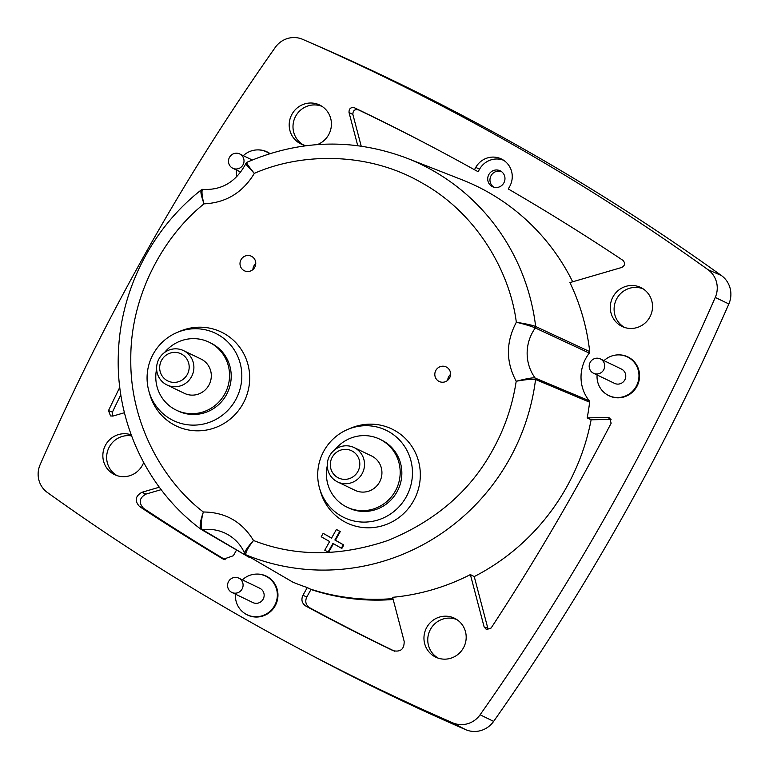 <?xml version="1.0" encoding="UTF-8"?>
<svg xmlns="http://www.w3.org/2000/svg" width="769" height="769" viewBox="0 0 769 769"><rect width="100%" height="100%" fill="white"/><g stroke="black" fill="none" stroke-linecap="round" stroke-linejoin="round"><path stroke-width="1.15" d="M201.094 529.341L201.276 529.466A1.99 1.932 120.2 0 1 201.094 529.341C199.334 527.284 200.084 521.497 203.362 512C200.959 519.825 200.584 529.332 202.487 529.706A1.99 1.932 120.2 0 1 201.276 529.466L249.963 557.794L202.487 529.706A42.449 41.295 115.7 0 1 227.874 534.599A42.449 41.295 115.7 0 1 228.124 534.743C235.65 539.165 241.206 545.442 244.811 553.584L245.907 554.824L292.806 582.123A218.242 212.302 -64.3 0 0 307.292 587.564L302.938 595.293C300.948 599.791 301.938 603.396 305.908 606.107A2294.59 2232.128 -64.3 0 0 393.209 650.689C400.639 652.208 404.292 649.094 404.167 641.346L392.603 597.311A218.242 212.302 -64.3 0 0 470.378 574.587L484.143 626.975L486.479 629.59L491.112 628.023A2294.59 2232.128 -64.3 0 0 611.134 423.219L609.644 417.971L607.721 417.48L587.199 417.884A218.242 212.302 -64.3 0 0 589.612 402.197L535.551 379.502C532.504 378.915 526.054 379.502 516.201 381.251C523.977 379.252 533.897 377.127 535.195 378.098A42.449 41.295 115.7 0 1 535.301 327.959L589.304 353.096L589.717 351.616A218.242 212.302 -64.3 0 0 569.935 282.588L621.746 267.458C625.072 265.526 625.466 263.161 622.919 260.345A2294.59 2232.128 -64.3 0 0 508.28 188.972L509.616 186.607A20.004 19.465 -64.3 0 0 502.513 159.567A20.004 19.465 -64.3 0 0 502.003 159.289A20.004 19.465 -64.3 0 0 475.771 167.373L474.435 169.738A2294.59 2232.128 -64.3 0 0 433.303 147.427A2294.59 2232.128 -64.3 0 0 354.49 107.795C350.779 107.045 348.953 108.602 349.02 112.476L357.739 145.668M246.993 162.48C245.82 162.259 248.252 165.883 254.308 173.371C248.81 167.488 243.879 162.326 245.965 163.528M452.643 722.802A2334.944 2271.376 115.7 0 1 303.101 650.795A2334.944 2271.376 115.7 0 1 243.975 618.382A2334.944 2271.376 115.7 0 1 47.409 492.506A23.032 22.407 115.7 0 1 40.113 464.726A2334.944 2271.376 115.7 0 1 275.273 47.39A23.032 22.407 115.7 0 1 302.736 39.373A2334.944 2271.376 115.7 0 1 707.97 269.659A23.032 22.407 115.7 0 1 715.266 297.44A2334.944 2271.376 115.7 0 1 480.106 714.776A23.032 22.407 115.7 0 1 452.643 722.802L465.524 729.608A2335.491 2271.914 115.7 0 1 315.944 657.591L303.101 650.795M434.475 656.486A21.599 21.003 -64.3 0 0 436.408 657.457A21.599 21.003 -64.3 0 0 463.861 647.075A21.599 21.003 -64.3 0 0 455.671 618.862A21.599 21.003 -64.3 0 0 455.133 618.564A21.599 21.003 -64.3 0 0 426.651 627.571A21.599 21.003 -64.3 0 0 434.475 656.486M456.873 619.603A21.445 20.859 -64.3 0 0 429.958 630.33A21.445 20.859 -64.3 0 0 438.195 658.11A21.445 20.859 -64.3 0 0 438.311 658.168M131.182 434.85A21.599 21.003 -64.3 0 0 104.834 446.51A21.599 21.003 -64.3 0 0 113.37 474.002A21.599 21.003 -64.3 0 0 115.302 474.973A21.599 21.003 -64.3 0 0 143.649 462.544M131.586 435.917A21.445 20.859 -64.3 0 0 107.977 449.903A21.445 20.859 -64.3 0 0 117.09 475.627A21.445 20.859 -64.3 0 0 117.196 475.694M269.986 153.579A21.599 21.003 -64.3 0 0 268.362 152.55A21.599 21.003 -64.3 0 0 267.814 152.243A21.599 21.003 -64.3 0 0 256.779 149.926M244.696 613.393A21.599 21.003 -64.3 0 0 246.243 614.364A21.599 21.003 -64.3 0 0 248.176 615.335A21.599 21.003 -64.3 0 0 275.629 604.953A21.599 21.003 -64.3 0 0 267.439 576.74A21.599 21.003 -64.3 0 0 266.901 576.442A21.599 21.003 -64.3 0 0 255.856 574.116M606.318 394.18A21.599 21.003 -64.3 0 0 607.866 395.151A21.599 21.003 -64.3 0 0 609.798 396.122A21.599 21.003 -64.3 0 0 637.251 385.74A21.599 21.003 -64.3 0 0 629.061 357.527A21.599 21.003 -64.3 0 0 628.513 357.229A21.599 21.003 -64.3 0 0 617.478 354.903M620.814 325.787A21.599 21.003 -64.3 0 0 622.746 326.758A21.599 21.003 -64.3 0 0 650.199 316.376A21.599 21.003 -64.3 0 0 642.009 288.164A21.599 21.003 -64.3 0 0 641.471 287.866A21.599 21.003 -64.3 0 0 612.989 296.872A21.599 21.003 -64.3 0 0 620.814 325.787M643.211 288.904A21.445 20.859 -64.3 0 0 616.296 299.631A21.445 20.859 -64.3 0 0 624.534 327.411A21.445 20.859 -64.3 0 0 624.649 327.479M317.347 144.591A21.599 21.003 -64.3 0 0 331.333 126.029A21.599 21.003 -64.3 0 0 320.904 105.68A21.599 21.003 -64.3 0 0 320.356 105.382A21.599 21.003 -64.3 0 0 291.884 114.398A21.599 21.003 -64.3 0 0 299.708 143.303A21.599 21.003 -64.3 0 0 301.64 144.274A21.599 21.003 -64.3 0 0 306.322 145.677M322.105 106.42A21.445 20.859 -64.3 0 0 295.19 117.148A21.445 20.859 -64.3 0 0 303.428 144.928A21.445 20.859 -64.3 0 0 303.534 144.995M503.743 160.327A19.859 19.312 -64.3 0 0 479.548 169.209L475.771 167.373M236.89 176.553A21.445 20.859 115.7 0 1 236.4 169.987M243.292 155.674A21.445 20.859 115.7 0 1 266.612 151.916A21.445 20.859 115.7 0 1 267.833 152.55A21.445 20.859 115.7 0 1 269.611 153.694M242.37 579.864A21.445 20.859 115.7 0 1 265.69 576.106A21.445 20.859 115.7 0 1 266.91 576.75A21.445 20.859 115.7 0 1 274.86 605.107A21.445 20.859 115.7 0 1 247.089 614.748A21.445 20.859 115.7 0 1 245.859 614.104A21.445 20.859 115.7 0 1 235.487 594.177M603.992 360.661A21.445 20.859 115.7 0 1 627.312 356.893A21.445 20.859 115.7 0 1 628.533 357.537A21.445 20.859 115.7 0 1 636.482 385.903A21.445 20.859 115.7 0 1 608.712 395.535A21.445 20.859 115.7 0 1 607.481 394.901A21.445 20.859 115.7 0 1 597.1 374.964M492.006 186.434A8.824 8.584 -64.3 0 0 504.022 182.589A8.824 8.584 -64.3 0 0 500.446 170.939A8.824 8.584 -64.3 0 0 488.805 174.621A8.824 8.584 -64.3 0 0 492.006 186.434M232.344 168.017A7.94 7.728 115.7 0 1 229.402 157.51A7.94 7.728 115.7 0 1 240.139 154.175A7.94 7.728 115.7 0 1 243.091 164.681A7.94 7.728 115.7 0 1 232.344 168.017M238.765 578.134L259.835 588.275A7.94 7.728 115.7 0 1 263.229 599.013A7.94 7.728 115.7 0 1 252.943 602.588L231.882 592.447A7.94 7.728 115.7 0 1 228.48 581.7A7.94 7.728 115.7 0 1 239.226 578.375A7.94 7.728 115.7 0 1 242.168 588.881A7.94 7.728 115.7 0 1 231.882 592.447M600.387 358.921L621.448 369.062A7.94 7.728 115.7 0 1 624.851 379.799A7.94 7.728 115.7 0 1 614.566 383.375L593.505 373.234A7.94 7.728 115.7 0 1 590.102 362.497A7.94 7.728 115.7 0 1 600.839 359.161A7.94 7.728 115.7 0 1 603.79 369.668A7.94 7.728 115.7 0 1 593.505 373.234M341.301 516.105A48.447 47.13 115.7 0 1 319.519 488.123A48.447 47.13 115.7 0 1 347.78 429.419A48.447 47.13 115.7 0 1 388.864 431.697A48.447 47.13 115.7 0 1 406.061 497.187A48.447 47.13 115.7 0 1 341.301 516.105M347.78 429.419L350.789 428.15A52.09 50.667 115.7 0 1 394.958 430.602A52.09 50.667 115.7 0 1 413.453 501.013A52.09 50.667 115.7 0 1 343.83 521.353A52.09 50.667 115.7 0 1 320.413 491.266L319.519 488.123M170.67 419.134A48.447 47.13 115.7 0 1 148.888 391.161A48.447 47.13 115.7 0 1 177.149 332.448A48.447 47.13 115.7 0 1 218.233 334.726A48.447 47.13 115.7 0 1 235.429 400.216A48.447 47.13 115.7 0 1 170.67 419.134M177.149 332.448L180.167 331.179A52.09 50.667 115.7 0 1 224.327 333.631A52.09 50.667 115.7 0 1 242.821 404.042A52.09 50.667 115.7 0 1 173.198 424.382A52.09 50.667 115.7 0 1 149.782 394.305L148.888 391.161M446.654 367.188A8.065 7.844 115.7 0 1 449.711 377.723A8.065 7.844 115.7 0 1 438.734 381.241A8.065 7.844 115.7 0 1 435.821 370.447A8.065 7.844 115.7 0 1 446.654 367.188M251.838 256.481A8.065 7.844 115.7 0 1 254.895 267.016A8.065 7.844 115.7 0 1 243.927 270.534A8.065 7.844 115.7 0 1 241.005 259.73A8.065 7.844 115.7 0 1 251.838 256.481M335.169 449.481A37.729 36.701 115.7 0 1 379.665 439.147A37.729 36.701 115.7 0 1 381.818 440.272A37.729 36.701 115.7 0 1 395.804 490.17A37.729 36.701 115.7 0 1 346.934 507.127A37.729 36.701 115.7 0 1 344.781 506.002A37.729 36.701 115.7 0 1 327.258 465.908M379.665 439.147L381.318 439.945A37.729 36.701 115.7 0 1 383.471 441.07A37.729 36.701 115.7 0 1 397.467 490.968A37.729 36.701 115.7 0 1 348.597 507.925L346.934 507.127M164.537 352.51A37.729 36.701 115.7 0 1 209.033 342.176A37.729 36.701 115.7 0 1 211.187 343.31A37.729 36.701 115.7 0 1 225.173 393.199A37.729 36.701 115.7 0 1 176.303 410.156A37.729 36.701 115.7 0 1 174.15 409.031A37.729 36.701 115.7 0 1 156.626 368.937M209.033 342.176L210.687 342.974A37.729 36.701 115.7 0 1 212.84 344.108A37.729 36.701 115.7 0 1 226.836 393.997A37.729 36.701 115.7 0 1 177.966 410.954L176.303 410.156M354.153 447.577L371.562 455.959A19.062 18.543 115.7 0 1 372.657 456.536A19.062 18.543 115.7 0 1 379.723 481.74A19.062 18.543 115.7 0 1 355.028 490.314L337.62 481.932A19.062 18.543 115.7 0 1 336.534 481.356A19.062 18.543 115.7 0 1 329.459 456.152A19.062 18.543 115.7 0 1 354.153 447.577A19.062 18.543 115.7 0 1 355.24 448.154A19.062 18.543 115.7 0 1 362.305 473.358A19.062 18.543 115.7 0 1 337.62 481.932M183.522 350.616L200.94 358.998A19.062 18.543 115.7 0 1 202.026 359.565A19.062 18.543 115.7 0 1 209.091 384.779A19.062 18.543 115.7 0 1 184.397 393.344L166.988 384.961A19.062 18.543 115.7 0 1 165.902 384.394A19.062 18.543 115.7 0 1 158.827 359.181A19.062 18.543 115.7 0 1 183.522 350.616A19.062 18.543 115.7 0 1 184.608 351.183A19.062 18.543 115.7 0 1 191.683 376.397A19.062 18.543 115.7 0 1 166.988 384.961M337.649 477.501A15.092 14.678 115.7 0 1 332.295 457.103A15.092 14.678 115.7 0 1 352.462 451.211A15.092 14.678 115.7 0 1 357.816 471.608A15.092 14.678 115.7 0 1 337.649 477.501M167.017 380.53A15.092 14.678 115.7 0 1 161.663 360.132A15.092 14.678 115.7 0 1 181.83 354.24A15.092 14.678 115.7 0 1 187.194 374.638A15.092 14.678 115.7 0 1 167.017 380.53M316.059 45.179L302.736 39.373L316.059 45.179A23.579 22.935 115.7 0 1 316.059 45.179A2335.491 2271.914 115.7 0 1 721.389 275.523A23.579 22.935 115.7 0 1 728.858 303.957A2335.491 2271.914 115.7 0 1 493.64 721.389A23.579 22.935 115.7 0 1 465.524 729.608M589.612 402.197L589.198 400.745A38.287 37.248 115.7 0 1 589.304 353.096M159.318 487.21L141.9 492.304C135.229 496.168 134.45 500.917 139.564 506.55A2294.59 2232.128 -64.3 0 0 222.577 558.746L223.462 559.207L233.334 555.727L236.564 549.998M119.791 387.297A2294.59 2232.128 -64.3 0 0 108.496 410.598L110.534 415.952L112.985 416.058L124.434 412.713M269.563 153.281A21.445 20.859 -64.3 0 0 268.996 153.06M268.641 577.481A21.445 20.859 -64.3 0 0 268.083 577.259M630.263 358.267A21.445 20.859 -64.3 0 0 629.705 358.046M201.315 189.885L203.016 189.385C220.386 190.299 233.891 183.051 243.513 167.652L246.638 162.413C299.823 139.516 353.192 138.084 406.724 158.116A214.07 208.245 115.7 0 1 535.666 326.527A1.99 1.923 -65.2 0 1 535.301 327.959C534.013 327.209 524.093 323.932 516.326 322.278C526.179 323.826 532.619 325.239 535.666 326.527L589.717 351.616M572.674 281.79A218.54 212.59 -64.3 0 0 461.833 179.696L406.724 158.116M589.198 400.745L535.195 378.098A1.99 1.923 112.8 0 1 535.551 379.502A214.07 208.245 115.7 0 1 508.953 460.016A214.07 208.245 115.7 0 1 246.138 554.939L292.806 582.123M470.378 574.587L474.242 576.577A218.54 212.59 -64.3 0 0 591.121 419.787L587.199 417.884M305.908 606.107L309.763 607.798C305.793 605.107 304.803 601.493 306.793 596.984L311.003 589.515L307.292 587.564M309.282 588.698A218.406 212.455 -64.3 0 0 392.94 598.58M591.121 419.787L611.086 419.393M484.143 626.975L487.854 628.369L474.242 576.577M309.763 607.798A2294.436 2231.974 -64.3 0 0 394.651 651.208M139.564 506.55L143.572 508.357A2294.436 2231.974 -64.3 0 0 225.192 559.717M143.572 508.357C138.449 502.734 139.227 497.985 145.908 494.111L161.154 489.661M120.82 394.728A2294.436 2231.974 -64.3 0 0 112.428 412.107L108.496 410.598M361.199 146.129L352.894 114.504C352.827 110.64 354.653 109.083 358.364 109.823L354.49 107.795M474.435 169.738L478.135 171.698L479.548 169.209M435.091 148.379A2294.436 2231.974 -64.3 0 0 358.364 109.823M311.003 589.515A218.406 212.455 -64.3 0 0 393.17 599.493M245.119 553.93C243.033 553.449 247.983 546.548 253.51 540.501C247.426 548.403 244.965 553.219 246.138 554.939A1.99 1.932 -59.8 0 1 245.907 554.824M112.735 416.116L112.428 412.107M203.227 189.443C201.324 188.126 201.661 196.076 204.025 203.852C200.796 194.653 200.065 189.991 201.834 189.856M501.465 171.574A8.738 8.497 -64.3 0 0 493.929 187.232M333.448 543.702L328.584 552.344L324.758 550.181L329.622 541.539L321.231 536.762L323.163 533.34L331.554 538.117L336.428 529.466L339.754 531.35L334.88 540.001L343.272 544.769L341.349 548.201L332.948 543.423L328.075 552.075M323.163 533.34L331.583 538.06M336.428 529.466L340.273 531.581L335.409 540.232L343.801 545.01L341.849 548.46L341.349 548.201M450.576 374.407A7.546 7.344 -64.3 0 0 447.76 380.261M255.76 263.69A7.546 7.344 -64.3 0 0 252.943 269.544M343.801 545.01L343.272 544.769M335.409 540.232L334.88 540.001M340.273 531.581L339.754 531.35M516.201 381.251C512.452 405.869 504.474 429.054 492.266 450.807C470.09 491.064 435.427 520.911 388.287 540.347C340.081 556.727 295.161 556.775 253.51 540.501C242.033 521.69 225.317 512.192 203.362 512C163.672 481.855 129.951 423.652 130.797 359.363C130.23 295.094 164.21 235.554 204.025 203.852C225.769 202.824 242.437 192.817 254.039 173.852L254.308 173.371C300.554 152.906 367.601 151.205 421.902 182.897C476.915 213.33 509.982 271.928 516.326 322.278C505.839 342.138 505.8 361.805 516.201 381.251M715.266 297.44L728.858 303.957M721.389 275.523L707.97 269.659M493.64 721.389L480.106 714.776M611.067 419.365L607.721 417.48M224.404 559.534L222.577 558.746M145.908 494.111L141.9 492.304M352.894 114.504L349.02 112.476M306.793 596.984L302.938 595.293M269.832 153.464L266.612 151.916M268.91 577.654L265.69 576.106M630.532 358.441L627.312 356.893M252.261 159.99L239.688 153.944M249.002 615.671L247.089 614.748M610.615 396.458L608.712 395.535M201.007 529.283L201.007 529.283C146.927 489.228 115.09 420.922 118.416 352.433C120.666 289.75 151.935 228.46 201.305 189.895M240.687 172.045L232.805 168.257"/></g></svg>

